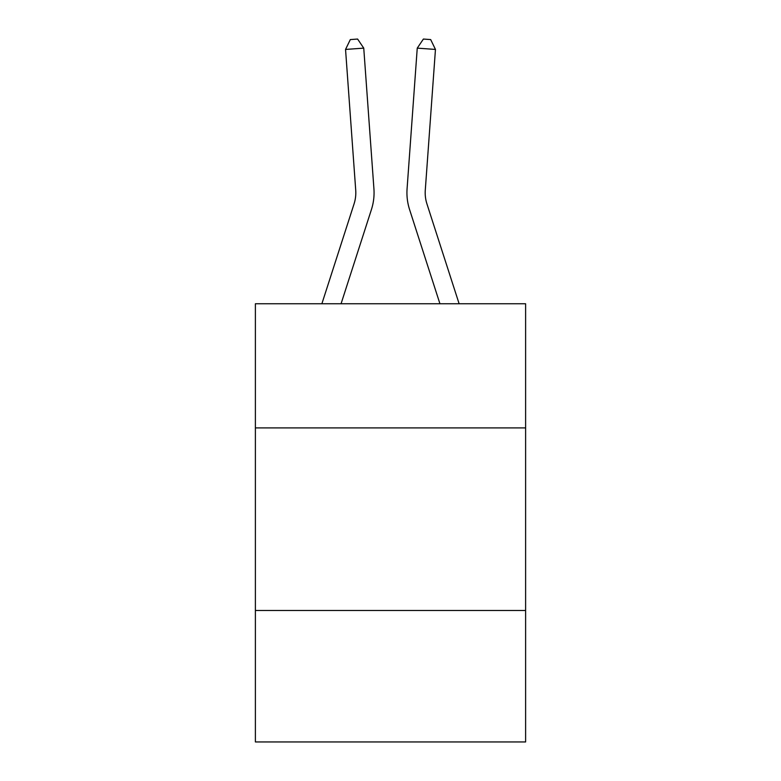 <?xml version="1.0" encoding="UTF-8"?>
<svg xmlns="http://www.w3.org/2000/svg" width="781" height="781" viewBox="0 0 781 781"><rect width="100%" height="100%" fill="white"/><g stroke="black" fill="none" stroke-linecap="round" stroke-linejoin="round"><path stroke-width="1.17" d="M525.613 427.91L525.613 303.76L255.387 303.76L255.387 427.91L525.613 427.91L525.613 741.95L255.387 741.95L255.387 427.91M525.613 610.488L255.387 610.488M321.879 303.76L354.047 203.958A36.512 36.512 0 0 0 355.716 190.115L345.544 49.437L363.751 48.129L373.923 188.797A54.777 54.777 0 0 1 371.424 209.562L341.063 303.76M459.121 303.76L426.953 203.958A36.512 36.512 0 0 1 425.284 190.115L435.456 49.437L417.249 48.129L407.077 188.797A54.777 54.777 0 0 0 409.576 209.562L439.937 303.76M426.953 203.958A36.512 36.512 0 0 1 425.284 190.115A36.512 36.512 0 0 0 426.953 203.958A36.512 36.512 0 0 1 425.284 190.115A36.512 36.512 0 0 0 426.953 203.958A36.512 36.512 0 0 1 425.284 190.115A36.512 36.512 0 0 0 426.953 203.958A36.512 36.512 0 0 1 425.284 190.115A36.512 36.512 0 0 0 426.953 203.958A36.512 36.512 0 0 1 425.284 190.115A36.512 36.512 0 0 0 426.953 203.958A36.512 36.512 0 0 1 425.284 190.115A36.512 36.512 0 0 0 426.953 203.958A36.512 36.512 0 0 1 425.284 190.115A36.512 36.512 0 0 0 426.953 203.958A36.512 36.512 0 0 1 425.284 190.115A36.512 36.512 0 0 0 426.953 203.958A36.512 36.512 0 0 1 425.284 190.115A36.512 36.512 0 0 0 426.953 203.958A36.512 36.512 0 0 1 425.284 190.115A36.512 36.512 0 0 0 426.953 203.958M417.249 48.129L407.077 188.797L417.249 48.129L407.077 188.797L417.249 48.129L407.077 188.797L417.249 48.129L407.077 188.797L417.249 48.129L407.077 188.797L417.249 48.129L407.077 188.797L417.249 48.129L407.077 188.797L417.249 48.129L407.077 188.797L417.249 48.129L407.077 188.797L417.249 48.129L407.077 188.797L417.249 48.129L423.4 39.05L430.682 39.577L435.456 49.437M354.047 203.958A36.512 36.512 0 0 0 355.716 190.115A36.512 36.512 0 0 1 354.047 203.958A36.512 36.512 0 0 0 355.716 190.115A36.512 36.512 0 0 1 354.047 203.958A36.512 36.512 0 0 0 355.716 190.115A36.512 36.512 0 0 1 354.047 203.958A36.512 36.512 0 0 0 355.716 190.115A36.512 36.512 0 0 1 354.047 203.958A36.512 36.512 0 0 0 355.716 190.115A36.512 36.512 0 0 1 354.047 203.958A36.512 36.512 0 0 0 355.716 190.115M345.544 49.437L350.318 39.577L357.6 39.05L363.751 48.129"/></g></svg>
